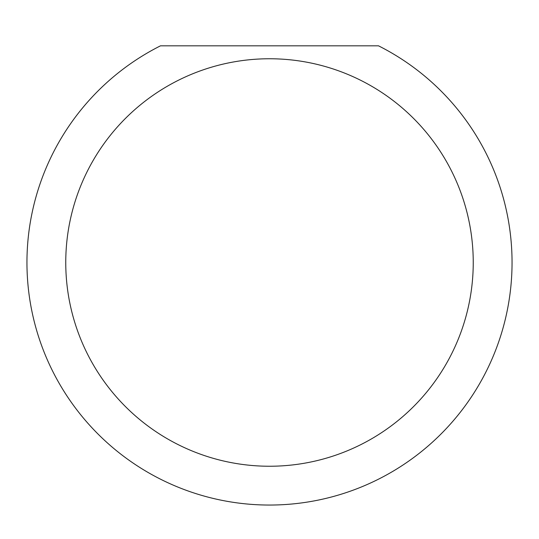 <?xml version="1.0" encoding="UTF-8"?>
<svg xmlns="http://www.w3.org/2000/svg" width="539" height="539" viewBox="0 0 539 539"><rect width="100%" height="100%" fill="white"/><g stroke="black" fill="none" stroke-linecap="round" stroke-linejoin="round"><path stroke-width="0.81" d="M473.242 262.5A203.742 203.742 0 0 1 269.5 466.242A203.742 203.742 0 0 1 65.758 262.5A203.742 203.742 0 0 1 269.5 58.758A203.742 203.742 0 0 1 473.242 262.5M26.95 262.5A242.55 242.55 0 0 0 269.5 505.05A242.55 242.55 0 0 0 378.499 45.822L160.501 45.822A242.55 242.55 0 0 0 26.95 262.5"/></g></svg>
